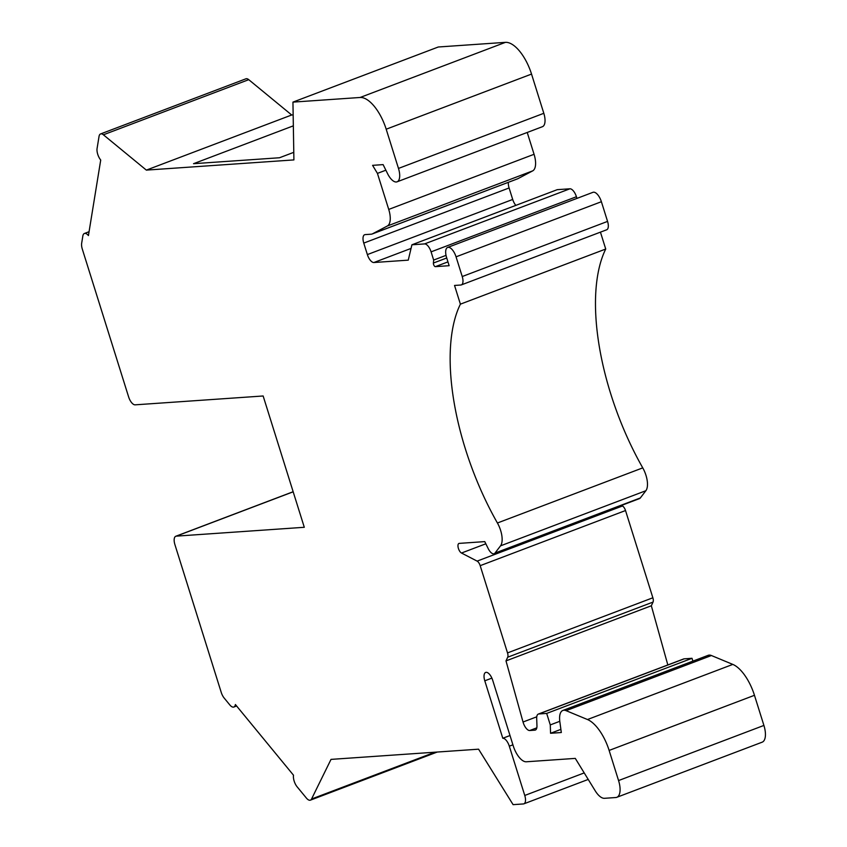 <?xml version="1.0" encoding="UTF-8"?>
<svg xmlns="http://www.w3.org/2000/svg" width="847" height="847" viewBox="0 0 847 847"><rect width="100%" height="100%" fill="white"/><g stroke="black" fill="none" stroke-linecap="round" stroke-linejoin="round"><path stroke-width="1.27" d="M331.018 759.388L478.576 749.182L513.102 804.65L523.372 803.941A8.661 3.822 -110.8 0 0 523.88 803.835A8.661 3.822 -110.8 0 0 524.759 795.46L509.312 746.186A8.661 3.822 -110.8 0 0 502.79 738.256L484.791 680.808A8.661 3.822 69.2 0 1 485.67 672.433A8.661 3.822 69.2 0 1 492.689 680.257L513.261 745.921A17.321 7.644 -110.8 0 0 526.315 761.781L575.293 758.393L595.208 790.802A17.321 7.644 -110.8 0 0 604.483 798.308L615.811 797.525A17.321 7.644 -110.8 0 0 616.807 797.302A17.321 7.644 -110.8 0 0 618.564 780.563L609.131 750.431A34.653 15.299 -110.8 0 0 587.479 719.527L566.082 710.654A17.321 7.644 -110.8 0 0 562.863 710.453A17.321 7.644 -110.8 0 0 559.825 721.549L561.317 732.528L550.561 733.28L550.275 724.916L546.675 713.418L538.83 713.968A8.661 3.822 -110.8 0 0 538.332 714.074A8.661 3.822 -110.8 0 0 536.691 718.298L536.956 725.837A8.661 3.822 69.2 0 1 535.315 730.061A8.661 3.822 69.2 0 1 534.817 730.167L529.724 730.527A8.661 3.822 69.2 0 1 523.033 722.015L505.998 660.893L507.702 657.208A5.198 2.297 -110.8 0 0 507.522 652.91L480.185 565.669A5.198 2.297 -110.8 0 0 477.115 561.116L461.488 553.027A5.198 2.297 69.2 0 1 458.28 547.998A5.198 2.297 69.2 0 1 458.947 543.446A5.198 2.297 69.2 0 1 459.243 543.382L484.759 541.614L488.253 548.687A8.661 3.822 -110.8 0 0 494.161 553.716A8.661 3.822 -110.8 0 0 494.997 553.07L500.524 545.849A17.321 7.644 -110.8 0 0 497.422 523.001A173.243 76.484 69.2 0 1 460.397 304.158L454.532 285.45L460.853 285.016A8.661 3.822 -110.8 0 0 461.35 284.899A8.661 3.822 -110.8 0 0 462.229 276.535L456.057 256.832A10.397 4.584 -110.8 0 0 447.629 247.44A10.397 4.584 -110.8 0 0 446.581 257.488L449.143 265.693L435.369 266.646A2.361 1.038 69.2 0 1 433.992 265.429A2.361 1.038 69.2 0 1 433.399 263.036L433.653 260.061L431.091 251.855A8.661 3.822 -110.8 0 0 424.559 243.915L411.917 244.794L408.254 260.145L373.887 262.517A8.661 3.822 69.2 0 1 367.365 254.587L363.765 243.089A8.661 3.822 69.2 0 1 364.644 234.725A8.661 3.822 69.2 0 1 365.142 234.608L371.187 234.196A17.321 7.644 -110.8 0 0 372.182 233.984A17.321 7.644 -110.8 0 0 372.564 233.804L387.354 225.99A17.321 7.644 -110.8 0 0 388.731 209.421L377.434 173.391L372.585 165.345L383.109 164.614L387.63 173.762A13.859 6.12 -110.8 0 0 397.074 181.819A13.859 6.12 -110.8 0 0 398.482 168.426L386.19 129.21A34.653 15.299 -110.8 0 0 360.102 97.479L292.946 102.116L293.909 159.914L146.351 170.109L291.686 114.991L248.732 79.671A8.661 3.822 -110.8 0 0 245.905 78.813L100.571 133.942A8.661 3.822 -110.8 0 0 99.035 136.431L97.151 148.045A8.661 3.822 -110.8 0 0 100.719 160.03L88.437 235.582A8.661 3.822 -110.8 0 0 84.393 233.486A8.661 3.822 -110.8 0 0 82.847 235.974L81.661 243.28A8.661 3.822 -110.8 0 0 82.328 249.166L128.617 396.894A8.661 3.822 -110.8 0 0 135.139 404.834L263.142 395.983L304.295 527.289L176.292 536.14A8.661 3.822 -110.8 0 0 175.795 536.257A8.661 3.822 -110.8 0 0 174.916 544.621L221.215 692.348A8.661 3.822 -110.8 0 0 224.19 698.076L229.812 704.916A8.661 3.822 -110.8 0 0 233.857 707.023A8.661 3.822 -110.8 0 0 235.392 704.524L293.507 775.217A8.661 3.822 -110.8 0 0 297.435 787.181L306.37 798.043A8.661 3.822 -110.8 0 0 310.415 800.15A8.661 3.822 -110.8 0 0 311.548 799.017L331.018 759.388M293.782 152.333L279.499 157.754L193.54 163.693L293.337 125.843M397.074 181.819L542.419 126.701A13.859 6.12 -110.8 0 0 543.816 113.307L531.535 74.081A34.653 15.299 -110.8 0 0 505.437 42.35L438.28 46.998L292.946 102.116M372.182 233.984L517.517 178.855A17.321 7.644 -110.8 0 0 517.909 178.685L532.689 170.872A17.321 7.644 -110.8 0 0 534.065 154.292L527.226 132.46M515.844 205.376A8.661 3.822 69.2 0 1 512.7 199.458L509.1 187.97A8.661 3.822 69.2 0 1 508.401 182.317M576.945 198.399L576.426 196.726A8.661 3.822 -110.8 0 0 569.904 188.796L557.262 189.664L411.917 244.794M461.35 284.899L606.685 229.781A8.661 3.822 -110.8 0 0 607.564 221.406L601.391 201.713A10.397 4.584 -110.8 0 0 592.964 192.322L447.629 247.44M494.161 553.716L639.496 498.597A8.661 3.822 -110.8 0 0 640.332 497.951L645.869 490.72A17.321 7.644 -110.8 0 0 642.757 467.872A173.243 76.484 69.2 0 1 605.732 249.029L600.438 232.152M667.828 664.948L651.332 605.764L653.037 602.079A5.198 2.297 -110.8 0 0 652.868 597.781L625.52 510.54A5.198 2.297 -110.8 0 0 622.45 505.987L621.412 505.458M692.899 661.126L692.01 658.299L684.164 658.839A8.661 3.822 -110.8 0 0 683.667 658.945L538.332 714.074M616.807 797.302L762.152 742.184A17.321 7.644 -110.8 0 0 763.909 725.434L754.465 695.302A34.653 15.299 -110.8 0 0 732.814 664.408L711.416 655.525A17.321 7.644 -110.8 0 0 708.198 655.324L562.863 710.453M293.157 114.885L291.686 114.991M146.351 170.109L103.398 134.8A8.661 3.822 -110.8 0 0 100.571 133.942M550.561 733.28L560.883 729.362M550.275 724.916L559.793 721.305M433.653 260.061L446.02 255.371M460.397 304.158L605.732 249.029M502.79 738.256L510.01 735.524M546.675 713.418L692.01 658.299M505.998 660.893L651.332 605.764M377.434 173.391L385.861 170.194M484.791 680.808L491.874 678.119M433.399 263.036L446.729 257.986M435.369 266.646L447.947 261.882M431.091 251.855L576.426 196.726M497.422 523.001L642.757 467.872M587.479 719.527L732.814 664.408M566.082 710.654L711.416 655.525M609.131 750.431L754.465 695.302M500.524 545.849L645.869 490.72M494.997 553.07L640.332 497.951M363.765 243.089L509.1 187.97M367.365 254.587L512.7 199.458M462.229 276.535L607.564 221.406M456.057 256.832L601.391 201.713M538.83 713.968L684.164 658.839M534.817 730.167L535.77 729.818M176.292 536.14L293.178 491.811M509.312 746.186L512.922 744.82M524.759 795.46L584.218 772.909M311.548 799.017L434.987 752.2M373.887 262.517L411.06 248.415M372.564 233.804L517.909 178.685M387.354 225.99L532.689 170.872M388.731 209.421L534.065 154.292M424.559 243.915L569.904 188.796M461.488 553.027L485.839 543.795M477.115 561.116L622.45 505.987M480.185 565.669L625.52 510.54M507.522 652.91L652.868 597.781M507.702 657.208L653.037 602.079M618.564 780.563L763.909 725.434M360.102 97.479L505.437 42.35M386.19 129.21L531.535 74.081M398.482 168.426L543.816 113.307M523.033 722.015L536.754 716.806M529.724 730.527L536.807 727.838M103.398 134.8L248.732 79.671M89.073 231.707L84.393 233.486M236.588 705.985L233.857 707.023M293.147 491.736L175.795 536.257M437.253 752.041L310.415 800.15M588.22 779.431L523.88 803.835"/></g></svg>
